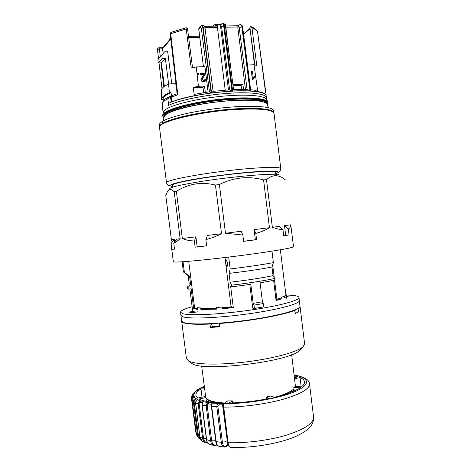 <?xml version="1.0" encoding="UTF-8"?>
<svg xmlns="http://www.w3.org/2000/svg" width="471" height="471" viewBox="0 0 471 471"><rect width="100%" height="100%" fill="white"/><g stroke="black" fill="none" stroke-linecap="round" stroke-linejoin="round"><path stroke-width="0.71" d="M275.894 174.364L275.665 172.498C274.693 170.985 263.63 171.179 242.483 173.075C209.071 176.172 170.214 183.178 172.439 185.35L172.674 187.205M166.522 182.83L159.522 127.623C156.566 122.107 199.427 111.497 236.807 109.443C260.339 108.301 272.744 109.608 274.022 113.358L280.781 168.594C279.745 166.811 267.546 166.94 244.178 168.977C207.046 172.327 163.955 180.269 166.522 182.83C165.975 182.595 168.082 185.815 168.382 185.427L172.586 186.498M197.579 308.293L194.594 307.857L188.712 261.299M231.826 306.274L231.108 306.833L225.727 263.772C225.521 261.835 225.58 260.71 225.903 260.392L226.056 260.086M226.698 266.686L225.727 263.772L224.944 257.525M275.941 299.25L276.883 299.215L274.54 280.186M280.369 249.795L285.932 295.082L284.119 296.742M281.935 297.66L276.883 299.215M231.108 306.833L221.947 307.681M216.348 308.087L200.746 308.476M274.252 277.825L272.662 264.914M215.441 185.044L221.523 233.728L207.381 235.441L205.886 239.592L206.669 245.868L195.141 247.169L194.358 240.952C189.866 240.875 185.857 240.051 182.336 238.485L176.372 191.356C182.142 187.682 188.371 185.244 195.059 184.043C201.771 183.007 208.565 183.343 215.441 185.044L219.398 184.52L225.479 233.239L242.842 235.035L243.631 241.352L256.565 239.662L255.794 233.38C260.869 232.115 265.42 230.219 269.453 227.687L263.566 179.875L266.498 179.669L272.356 227.31C276.601 228.753 280.139 229.56 282.983 229.73L283.73 235.806L289.059 234.917L288.323 228.941C289.906 228.111 290.719 226.728 290.766 224.802L293.533 246.727C293.086 247.605 283.295 249.477 264.16 252.35C245.591 255.076 220.887 258.149 202.395 260.027C183.455 261.905 173.764 262.459 173.328 261.699L170.896 242.53L171.997 249.241L174.529 249.171L173.77 243.201C175.306 242.5 177.432 241.011 180.146 238.738L174.211 191.821C171.479 188.736 169.189 188.73 167.352 191.803L165.78 195.483L171.385 239.604L174.358 239.309L171.256 243.383M205.886 239.592C210.937 238.385 216.154 236.43 221.523 233.728M169.684 188.818C170.019 187.423 178.703 185.268 195.736 182.354C230.625 176.407 281.016 172.28 279.185 175.183M263.566 179.875C248.405 175.83 233.681 177.379 219.398 184.52M285.267 179.798C278.726 174.417 272.468 174.37 266.498 179.669M243.619 241.27L255.353 239.733L254.099 229.624L269.453 227.687M225.479 233.239L241.211 231.249L242.842 235.035M206.657 245.78L197.161 246.851L195.901 236.836L182.336 238.485M173.77 243.201L176.925 239.056L180.146 238.738M174.7 241.982L174.358 239.309M283.707 235.63L285.679 235.3L284.496 225.656L290.766 224.802M272.356 227.31L279.103 226.392L282.983 229.73M174.211 191.821L176.372 191.356M171.385 239.604L170.896 242.53M174.494 248.918L171.997 249.241M195.901 236.836L194.358 240.952M197.161 246.851L195.141 247.169M254.099 229.624L255.794 233.38M255.353 239.733L256.565 239.662M284.496 225.656L288.323 228.941M285.679 235.3L289.059 234.917M273.951 113.064L273.71 110.832C273.033 107.771 264.519 106.258 248.182 106.281C229 106.434 201.252 109.89 182.666 114.441C172.951 116.82 166.169 119.151 162.312 121.441L159.946 123.267L159.198 125.092L159.516 127.288M225.197 90.108L217.202 25.699L217.419 25.222L221.553 23.88M266.58 98.38L266.61 97.733C266.286 93.723 250.036 91.662 226.969 93.399C203.949 95.107 178.709 100.382 168.536 105.374L168.647 105.363C178.809 100.388 203.996 95.124 226.963 93.423C249.966 91.692 266.174 93.753 266.504 97.75L266.745 99.722M168.765 97.014L167.8 98.645L163.773 101.2L162.177 103.555L163.06 111.238M163.149 53.459L162.566 48.819L162.854 47.742L170.708 38.475M229.624 89.808L221.582 26.588L220.822 25.446L220.499 25.764L228.453 89.879M170.59 97.379L167.847 98.627L168.406 103.39L167.8 98.645M266.61 97.733L265.815 94.771C262.936 91.439 247.375 89.926 226.734 91.462C206.115 92.987 183.378 97.409 171.785 101.989L171.15 96.938L170.567 97.173L171.203 102.219L168.3 103.502L171.197 102.154M224.314 23.909L225.538 24.604L230.431 65.192M247.469 65.022L254.057 64.774L256.76 65.469L251.967 27.854L251.149 26.694L250.696 26.682M254.057 64.774L257.761 91.757L250.272 90.968L242.159 26.994C241.911 25.475 241.376 24.675 240.551 24.592M192.551 67.671L187.582 29.131L186.163 29.008L170.696 33.712L171.32 32.287L186.069 27.771L191.191 67.959L196.272 66.941L198.409 86.323L193.234 87.318L194.323 95.748L211.149 92.981L209.46 91.845L201.317 28.195L200.558 27.094L201.076 25.681L202.053 25.21L202.789 27.665L211.149 92.981M170.49 32.923L170.202 34.124L177.149 93.917L177.791 94.812L171.338 97.073L171.897 101.877C194.888 92.057 259.492 87.023 265.202 94.229M164.367 86.376L161.388 62.796L158.285 62.908L157.879 59.705L164.544 51.863L167.694 51.769L171.744 83.85M162.76 108.159L162.889 110.073M168.3 103.502L168.536 105.374M167.847 98.627L168.824 97.008L170.838 96.078M232.904 84.68L242.877 84.203L241.117 85.392L241.617 89.437M243.525 89.455L242.877 84.203M245.462 89.496L237.755 26.988L225.856 27.188M205.173 81.23L203.584 81.807C202.136 81.836 201.229 81.106 200.881 79.628L202.636 76.131L204.008 74.524L200.157 74.689L200.028 73.623L205.374 73.24L205.362 73.982L202.088 79.405L203.69 80.682L204.42 80.494L204.997 79.128L204.467 80.464M197.526 74.795L197.596 73.558L198.609 73.517L198.738 74.583L197.526 74.795L197.596 73.558M205.321 92.416L204.526 86.034L202.995 87.235L203.678 92.675M208.088 92.004L204.92 66.617L196.272 66.941M198.409 86.323L204.526 86.034M252.868 79.564L252.256 79.593L251.502 71.345L252.462 71.309L253.233 77.603L254.811 76.337L254.929 77.291L252.868 79.564M253.221 77.497L254.234 76.691M248.294 71.48L248.623 71.462L248.753 72.505L248.441 72.675M250.613 89.761L255.447 90.279L257.761 91.757M164.544 51.863L161.788 55.225L162.207 58.498L165.368 58.398L168.6 83.997M165.368 58.398L161.388 62.796M162.207 58.498L158.285 62.908M161.788 55.225L157.879 59.705M273.945 112.728C273.722 108.648 253.692 106.994 226.239 109.578C198.821 112.122 170.802 118.368 162.56 123.39L162.312 121.441L162.56 123.39L160.187 125.192L159.439 126.987M159.946 123.267L160.187 125.192L160.899 125.239L160.187 125.192L159.946 123.267M163.678 123.467L162.56 123.39L163.678 123.467M202.995 87.235L193.293 87.777M254.475 64.868L249.907 27.695L250.478 26.712M241.117 85.392L233.045 85.781M247.092 89.555L239.215 27.501L238.379 26.417L238.968 24.963L240.287 24.551C241.105 24.633 241.641 25.434 241.888 26.953L250.007 90.95L247.669 89.584L233.534 89.608M254.893 64.963L249.907 27.695M213.098 91.368L211.526 92.934L203.166 27.612L202.424 25.157L202.118 25.198M220.822 25.446L221.382 24.003L222.477 23.562C223.054 23.556 223.472 24.368 223.719 26.005L231.985 91.038L211.526 92.934M250.007 90.95C244.979 90.668 239.186 90.685 232.639 91.003L224.379 25.993C224.125 24.357 223.707 23.544 223.119 23.556L222.624 23.562M171.338 97.073L171.921 95.395L171.332 95.637L170.567 97.173M187.546 29.237L187.582 29.131C187.517 28.284 187.016 27.83 186.08 27.765L186.092 27.789M229.624 89.837L231.985 91.038M220.499 25.764L220.652 24.881M232.639 91.003L233.481 89.608M239.215 27.501L241.888 26.953L242.683 27.271L250.637 89.979L250.272 90.968M250.737 26.7L251.149 26.694M251.373 26.788C254.181 27.924 256.165 29.438 257.325 31.322L257.572 31.987C256.719 30.421 254.852 29.043 251.967 27.854L250.195 28.13M265.267 90.297L257.59 32.028L266.192 95.301M238.715 25.198L238.049 25.805L237.755 26.988L238.379 26.417M162.642 108.365L162.189 103.903M162.66 108.259L162.872 110.656M171.921 95.395L171.15 96.938M248.753 72.505L248.423 72.516M253.115 79.405L252.256 79.593M252.497 79.428L251.502 71.345M198.738 74.583L197.726 74.624M204.997 79.128L206.015 79.193L205.009 81.33L203.79 81.642C202.336 81.671 201.435 80.941 201.082 79.458L204.008 74.524M204.214 74.353L200.157 74.689M200.363 74.512L200.228 73.447M268.47 107.729L267.31 104.485C266.474 100.464 246.792 98.892 221.329 101.477C195.889 104.026 171.25 110.137 165.504 114.918L163.849 117.367L163.519 120.764M267.787 101.883L266.68 99.593C265.467 95.478 245.615 93.835 220.275 96.42C194.953 98.969 170.59 105.163 164.891 110.079L163.254 112.475L162.754 114.9M176.219 85.881L175.636 83.673L168.559 83.997L169.401 92.699C164.079 95.107 161.488 97.303 161.618 99.287L161.671 99.628L163.178 99.552M168.559 83.997C163.578 86.411 161.153 88.63 161.282 90.656L161.612 99.14M163.231 112.593L163.001 110.067M162.177 103.555L162.23 102.896C163.961 99.864 166.033 97.956 168.453 97.173M169.401 92.699L170.991 92.622L171.55 95.548M170.991 92.622C165.515 95.06 162.895 97.273 163.143 99.269L163.343 100.818M275.965 299.403L276.665 299.468L276 299.721M298.944 297.472L299.326 300.592C300.056 303.689 278.773 309.553 249.306 313.715C219.875 317.901 190.478 319.15 183.225 316.883L180.935 315.334L183.225 316.883C190.478 319.15 219.875 317.901 249.306 313.715C278.773 309.553 300.056 303.689 299.326 300.592L300.009 306.203C300.769 309.524 279.515 315.611 250.06 319.809C220.64 324.024 191.238 325.108 183.949 322.623L181.647 320.945L180.54 312.22L182.819 313.698C190.06 315.835 219.445 314.493 248.882 310.33C278.355 306.185 299.662 300.445 298.944 297.472C298.773 296.5 296.883 295.806 293.274 295.388L286.127 294.97M273.622 280.386L276.1 300.522L282.07 298.744L281.87 297.142L284.06 296.277L284.254 297.866C285.82 297.142 286.574 296.506 286.515 295.965L285.997 293.91M197.585 308.328L193.699 308.735L197.714 309.37L197.508 307.769L200.675 307.922L200.876 309.541L216.477 309.135L216.271 307.486L221.87 307.08L222.076 308.735L233.304 307.663L231.608 307.339L226.704 307.781M193.699 308.735L191.179 288.805L188.235 289.129L188.035 287.546L190.637 284.525L189.577 276.13L184.385 272.385L183.036 261.729M263.689 306.88L254.505 308.464L252.733 308.146L249.795 284.484M228.688 257.072L230.172 268.953L229.024 273.386L230.125 282.217L231.567 285.155L231.773 286.827L230.69 286.709L233.304 307.663M286.185 295.452L285.826 295.494M204.903 308.523L200.876 309.541M222.076 308.735L226.675 307.539M231.608 307.339L231.508 306.521M231.773 286.827L250.813 284.337L253.168 303.342L262.429 301.799L260.092 282.888L274.823 280.127L274.622 278.491L273.039 275.647L271.973 267.016L273.392 262.641L271.979 251.167M230.172 268.953C247.463 266.863 261.876 264.755 273.392 262.641M229.024 273.386C246.445 271.325 260.757 269.206 271.973 267.016M230.125 282.217C247.54 280.18 261.847 277.99 273.039 275.647M231.567 285.155C248.894 283.106 263.248 280.881 274.622 278.491M226.775 266.68L226.94 266.663C227.958 265.403 227.87 263.472 226.675 260.869L225.644 259.562M182.118 261.788L183.407 271.973L184.385 272.385M190.637 284.525L189.212 283.883L188.17 275.635L189.577 276.13M187.287 286.327L186.887 286.898L188.035 287.546M186.887 286.898L187.087 288.452L188.235 289.129M189.201 265.155L189.589 268.235M282.07 298.744L275.959 299.385M230.025 307.498L229.96 306.951M262.429 301.799L263.283 303.56L263.695 306.909M263.283 303.56L254.004 305.114L254.417 308.452M254.004 305.114L253.168 303.342M295.282 309.806L294.799 310.919M301.581 348.587L298.673 351.36C284.661 362.435 202.283 371.772 192.009 363.565L190.567 362.487M210.949 323.683L209.989 324.066C191.756 324.743 182.324 323.807 181.688 321.257L186.428 358.602L188.53 360.974C194.747 364.472 217.425 365.208 243.336 362.246C269.241 359.302 293.474 353.191 301.328 348.04L303.112 346.703L304.619 343.883L300.051 306.515L298.09 308.77L297.401 308.817M295.305 309.8L294.881 311.572M293.674 310.442L294.734 310.371L295.129 313.604L298.479 311.961L298.09 308.77M291.673 354.734L295.417 386.291M293.957 388.74L292.774 389.788C289.853 392.055 284.99 394.245 278.184 396.358M219.68 326.22L212.333 326.621L211.45 323.659M294.734 310.371C283.354 315.199 247.876 321.505 219.339 323.5L220.363 323.088M224.632 402.999C213.969 402.34 207.729 400.597 205.909 397.76M205.768 397.5L201.653 365.973M212.333 326.621L210.413 327.41L219.763 326.868L219.339 323.5M210.413 327.41L209.989 324.066M298.479 311.961L294.952 312.191M217.896 402.799L217.843 402.381M291.496 392.113L291.331 390.806M211.544 402.24L211.397 401.045M224.443 447.032L223.978 446.991C222.589 446.561 221.688 445.007 221.282 442.322L216.825 406.932C216.731 405.142 217.478 404.024 219.068 403.57L223.331 403.676L228.058 442.705C228.488 445.495 229.418 447.067 230.849 447.426L231.267 447.438M211.414 406.338L211.314 404.271L212.168 403.117L211.709 406.573L216.148 441.763C216.56 444.353 217.643 445.919 219.398 446.455L220.022 446.543M214.281 445.548L213.593 445.401C211.974 444.765 210.979 443.235 210.602 440.815L206.192 405.896C206.151 404.136 206.981 403.07 208.677 402.705C210.555 402.564 211.715 402.699 212.168 403.117L219.068 403.57L219.262 404.813C218.267 405.06 217.82 405.725 217.926 406.797L222.383 442.187C223.024 445.678 224.273 447.014 226.133 446.184L228.205 445.101M202.2 404.883L202.483 402.517L203.325 401.734C202.63 402.275 202.265 403.412 202.23 405.154L206.622 439.82C206.969 442.081 208.017 443.605 209.76 444.388L210.59 444.636M208.023 443.199L205.179 442.663C203.743 441.786 202.877 440.367 202.589 438.395L198.238 404.041C198.244 402.316 199.098 401.321 200.799 401.051C202.495 401.033 203.337 401.257 203.325 401.734L208.677 402.705L208.635 403.953C207.629 404.142 207.163 404.772 207.24 405.831L211.65 440.762C212.356 444.218 213.969 445.578 216.495 444.836L216.901 444.653M195.6 402.811L196.637 399.944L197.237 399.643C196.213 400.167 195.671 401.28 195.618 402.976L199.94 437.047L202.159 441.015L203.066 441.568M192.091 400.15L192.086 400.173C192.268 398.478 192.816 397.459 193.722 397.118L194.111 397C192.827 397.483 192.156 398.548 192.097 400.203L196.342 433.632L196.902 435.528L198.874 438.307L201.035 439.89L198.88 438.307L197.579 435.245L193.304 401.516C193.34 399.832 194.158 398.908 195.765 398.743C197.196 398.837 197.685 399.137 197.237 399.643L200.799 401.051L200.528 402.293C199.574 402.417 199.121 403.005 199.174 404.047L203.525 438.419C204.014 441.127 205.415 442.605 207.717 442.846M196.095 431.736L195.695 431.577L191.485 398.419C191.579 396.817 192.321 395.993 193.716 395.94C194.817 396.14 194.947 396.494 194.111 397L195.765 398.743L194.076 401.586L198.362 435.345L200.499 439.031M193.599 394.097L191.744 396.111L191.485 398.419L195.695 431.577L196.33 433.632M192.727 394.592L193.028 393.656L194.6 392.82C195.33 393.102 195.118 393.485 193.952 393.974L193.716 395.94L192.08 398.619L192.15 399.167M196.389 390.795L193.328 393.273M196.813 390.642L197.373 389.776L198.22 389.552C198.562 389.9 198.026 390.294 196.613 390.736L193.322 394.198M201.688 387.48L197.643 389.599M203.313 386.968L204.149 386.244M228.046 444.718L226.916 444.942L225.886 446.567L223.978 446.991L219.398 446.455C217.478 445.913 216.283 444.288 215.806 441.586L215.836 441.492M196.902 435.528L197.255 436.158M199.663 435.31L197.579 435.245L196.342 433.632L195.73 431.807M202.024 397.165L200.982 388.94C197.396 391.177 195.689 393.326 195.859 395.381L197.62 398.089L204.432 396.653L205.88 397.553L199.039 399.008C203.731 401.492 212.256 402.829 224.614 403.011L227.817 400.898L232.303 400.868L232.556 402.893M232.303 400.868L229.13 402.988C242.388 402.693 255.759 401.174 269.247 398.437L266.303 397.006L266.551 398.978M266.303 397.006L270.878 396.011L273.857 397.424C286.533 394.398 295.458 391.065 300.645 387.439L293.81 387.539L294.234 390.965M293.81 387.539L295.429 386.279L302.229 386.173C303.901 384.636 304.655 383.194 304.502 381.851C304.272 380.191 302.788 378.778 300.051 377.601L301.104 386.191M294.487 377.624L298.084 376.865L294.269 375.864M204.32 387.103L203.054 387.751L204.402 387.727M200.982 388.94L204.549 388.887M294.622 378.749L300.051 377.601M208.4 399.855L208.647 401.834M210.714 400.827L210.884 402.157M293.303 389.346L293.545 391.266M205.88 397.553L206.369 401.416M313.568 417.053L309.518 383.93C309.618 388.94 300.786 394.074 283.006 399.326C265.685 404.13 242.094 407.227 223.584 407.115L223.036 406.962L227.511 442.505C228.241 445.743 229.353 447.379 230.849 447.426C251.95 448.168 278.72 443.723 295.187 436.688C311.82 429.169 313.692 423.029 313.568 417.053C313.792 423.07 305.067 428.999 287.392 434.857C270.16 440.185 246.604 443.305 228.058 442.705L227.511 442.505L222.542 404.895L223.331 403.676C247.222 403.983 279.633 398.389 295.399 391.413C311.349 384.442 309.27 377.654 294.169 375.069M201.729 387.45L200.958 387.698M203.537 386.856L204.22 386.297M196.454 390.753L195.371 391.254M197.455 390.382L198.22 389.552L204.237 386.414M193.705 394.021L191.974 395.505M216.236 445.23L216.589 444.795M225.856 446.585L226.204 446.137M192.103 306.739C184.467 308.852 180.611 310.677 180.54 312.22M286.645 297.036L288.305 296.765L286.586 296.553M197.473 311.843L191.874 312.773L189.142 312.073L194.547 311.184M275.806 173.628C283.795 170.832 270.383 170.172 243.383 172.775C223.86 174.635 200.399 177.92 185.904 180.793C171.332 183.814 166.887 185.704 172.58 186.469M225.903 260.392L226.263 260.351M157.508 49.608L159.381 48.907L160.293 56.756M170.202 34.124L170.696 33.712L177.791 94.812M170.785 39.152L162.566 48.819L159.381 48.907L158.892 47.736L157.92 48.154M217.408 27.336L204.932 27.542M250.036 28.725L243.578 34.318M199.757 37.356L188.677 37.598M162.195 103.732L162.689 108.224M233.534 89.631L225.491 26.317L223.719 26.005L221.582 26.588M213.098 91.339L204.985 27.901L203.166 27.612L201.317 28.195M161 62.814L163.796 86.794M200.558 27.094L198.756 29.019L203.454 66.67M257.584 32.081L257.437 31.522M242.683 27.271L242.683 27.271C242.971 26.559 242.365 25.687 240.852 24.645M200.823 25.952L199.274 27.618L198.774 29.149M170.113 39.17L169.866 38.681L169.954 39.364M170.096 37.645L169.813 38.822L170.272 37.427M170.478 37.197L170.031 38.487L170.673 38.163M217.196 25.658L215.859 25.681L215.912 26.123M213.863 26.158L215.859 25.681L215.259 24.468L214.299 24.833L213.752 26.158M215.259 24.468L214.299 24.833M215.329 24.468L218.138 24.751M266.551 103.408C265.968 99.352 246.627 97.697 221.405 100.223C196.201 102.713 171.68 108.801 165.969 113.588L164.32 116.107M263.324 101.895C249.913 95.872 178.615 104.733 167.081 113.852M266.833 103.679C267.952 99.299 249.265 97.209 223.313 99.628C197.39 102.007 171.473 108.33 165.615 113.287C164.185 114.447 163.684 115.501 164.114 116.443M267.369 104.644L267.946 102.213C266.757 98.115 246.574 96.52 220.74 99.169C194.935 101.783 170.108 108.03 164.326 112.934L162.666 115.324C162.501 116.007 162.895 116.731 163.837 117.509M267.334 104.544C271.113 99.681 253.498 96.908 226.28 99.175C199.109 101.383 170.79 108.1 164.673 113.34C162.789 114.9 162.513 116.255 163.843 117.403M192.774 312.061L193.081 312.573M216.372 308.305L206.428 308.505M227.475 442.257L225.868 441.721L221.282 442.322L215.806 441.586L211.367 406.432L217.926 406.797M215.7 440.762L210.602 440.815L206.463 439.602M216.678 444.3L216.224 445.242L213.593 445.401L209.76 444.388C207.811 443.429 206.704 441.863 206.439 439.684L202.053 405.042L207.24 405.831M206.274 438.389L202.589 438.395L199.892 436.882M208.052 443.229L205.179 442.663L202.159 441.015C200.917 440.079 200.157 438.725 199.869 436.958L195.553 402.899L199.174 404.047M194.076 401.586L193.304 401.516L192.086 400.173L196.33 433.573M193.557 397.224L193.11 397.118M196.413 400.179L195.306 399.956M202.43 402.634L200.528 402.293M211.314 404.271L208.635 403.953M227.469 444.665L226.628 446.072M222.542 404.895L219.262 404.813M192.08 398.619L191.497 398.495M217.049 444.865L216.13 445.278M228.347 445.395L225.762 446.643M226.951 266.657L226.622 266.698M275.806 173.658C279.574 172.039 278.426 172.274 279.603 171.585C280.704 169.843 281.093 168.848 280.781 168.594M157.708 48.401L157.444 49.502L158.539 58.899M199.61 36.173L188.524 36.408M177.131 93.735L171.95 95.613M171.167 32.346L170.714 32.658M162.207 104.132L162.183 103.62M162.948 47.63L158.939 47.736M159.004 62.878L162.006 88.56M213.075 91.339L229.718 89.802M225.491 26.317C225.715 25.198 224.973 24.28 223.266 23.556M194.152 94.4L209.307 91.833M265.238 89.996L265.656 91.244M238.096 25.764L225.709 25.964M217.249 26.099L204.514 26.305M204.985 27.901C205.126 26.606 204.29 25.687 202.483 25.146M203.419 66.676L198.727 29.09L199.039 27.866M243.536 33.994L249.995 28.395M169.813 38.822L169.89 39.434M212.98 26.17L214.052 25.087M218.509 24.586L217.832 24.427M287.051 300.321L286.515 295.965M192.704 311.484L189.854 288.947M188.547 275.924L183.778 272.25M294.793 310.866L295.24 309.824M300.38 350.071L303.112 346.703M192.009 363.565L188.53 360.974M210.967 402.169L210.802 400.856M192.716 394.604L193.028 393.65M285.479 394.251L285.426 393.791M309.518 383.93C309.465 379.885 304.343 376.888 294.151 374.922M201.765 387.445L203.531 386.927M196.513 390.736L197.59 390.388M193.793 393.986L194.264 393.838M196.33 433.603L196.796 435.304M223.036 406.962L222.913 405.784"/></g></svg>
